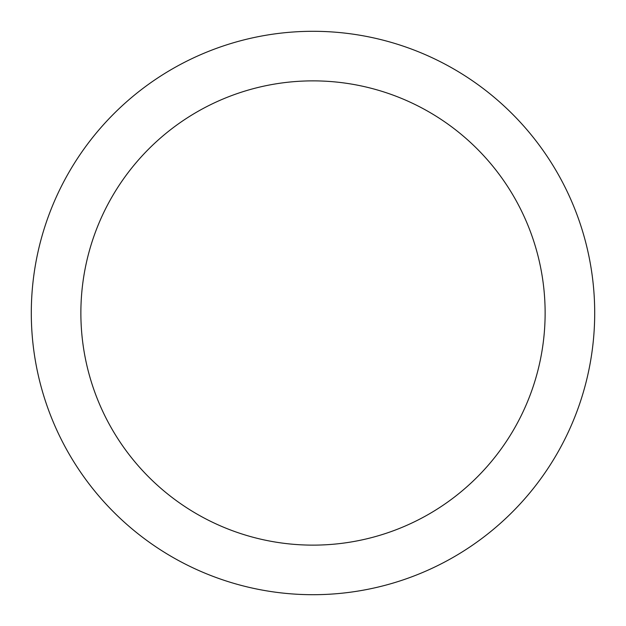 <?xml version="1.0" encoding="UTF-8"?>
<svg xmlns="http://www.w3.org/2000/svg" width="626" height="626" viewBox="0 0 626 626"><rect width="100%" height="100%" fill="white"/><g stroke="black" fill="none" stroke-linecap="round" stroke-linejoin="round"><path stroke-width="0.47" stroke-dasharray="3.13 2.35" d="M80.871 313A232.129 232.129 0 0 0 313 545.129A232.129 232.129 0 0 0 545.129 313A232.129 232.129 0 0 0 313 80.871A232.129 232.129 0 0 0 80.871 313M594.7 313A281.7 281.7 0 0 0 313 31.3A281.7 281.7 0 0 0 31.3 313A281.7 281.7 0 0 0 313 594.7A281.7 281.7 0 0 0 594.7 313"/><path stroke-width="0.94" d="M80.871 313A232.129 232.129 0 0 0 313 545.129A232.129 232.129 0 0 0 545.129 313A232.129 232.129 0 0 0 313 80.871A232.129 232.129 0 0 0 80.871 313M594.7 313A281.7 281.7 0 0 0 313 31.3A281.7 281.7 0 0 0 31.3 313A281.7 281.7 0 0 0 313 594.7A281.7 281.7 0 0 0 594.7 313"/></g></svg>

